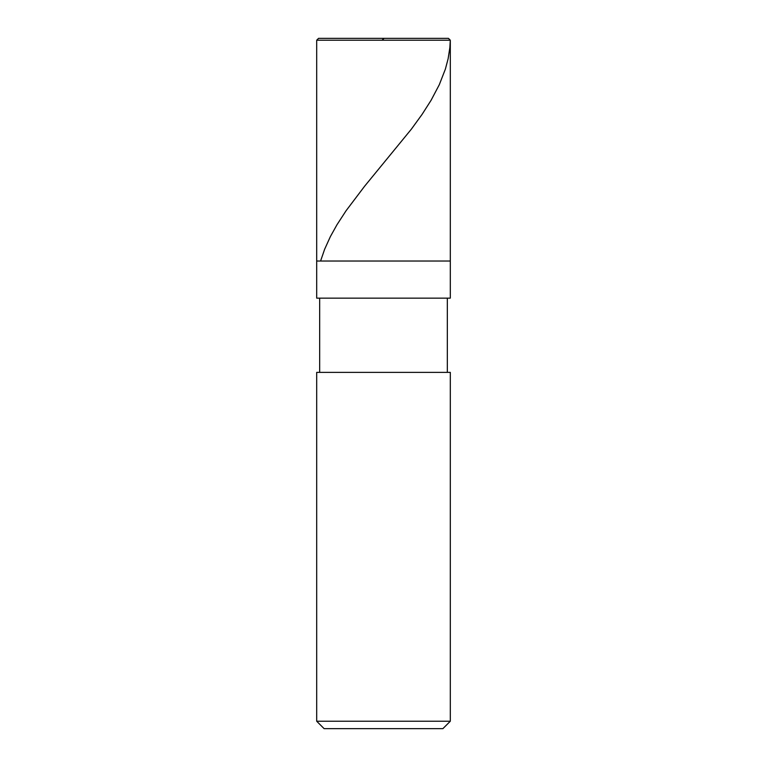 <?xml version="1.0" encoding="UTF-8"?>
<svg xmlns="http://www.w3.org/2000/svg" width="767" height="767" viewBox="0 0 767 767"><rect width="100%" height="100%" fill="white"/><g stroke="black" fill="none" stroke-linecap="round" stroke-linejoin="round"><path stroke-width="1.15" d="M448.446 38.35L318.554 38.35L448.446 38.35L450.306 40.21L316.694 40.21L318.554 38.35L316.694 40.21L450.306 40.21L450.306 261.029L316.694 261.029L316.694 40.21L316.694 261.029L450.306 261.029L450.306 40.21L448.446 38.35L450.287 40.21L449.855 47.621L448.129 58.733L445.378 69.116L439.309 84.677L431.112 100.247L422.128 114.321L411.371 129.153L364.613 186.218L346.118 210.676L336.962 224.76L330.366 236.62L324.652 249.217L320.817 260.339M450.306 261.029L316.694 261.029L450.306 261.029L450.306 298.142L316.694 298.142L316.694 261.029L316.694 298.142L450.306 298.142L450.306 261.029M447.334 298.142L447.334 372.369L447.334 298.142M319.666 372.369L319.666 298.142L319.666 372.369M450.306 372.369L316.694 372.369L450.306 372.369L450.306 721.229L316.694 721.229L316.694 372.369L316.694 721.229L450.306 721.229L442.885 728.65L324.115 728.65L316.694 721.229L324.115 728.65L442.885 728.65L450.306 721.229L450.306 372.369M384.171 38.35L381.947 40.21M383.49 38.35L318.554 38.35"/></g></svg>
